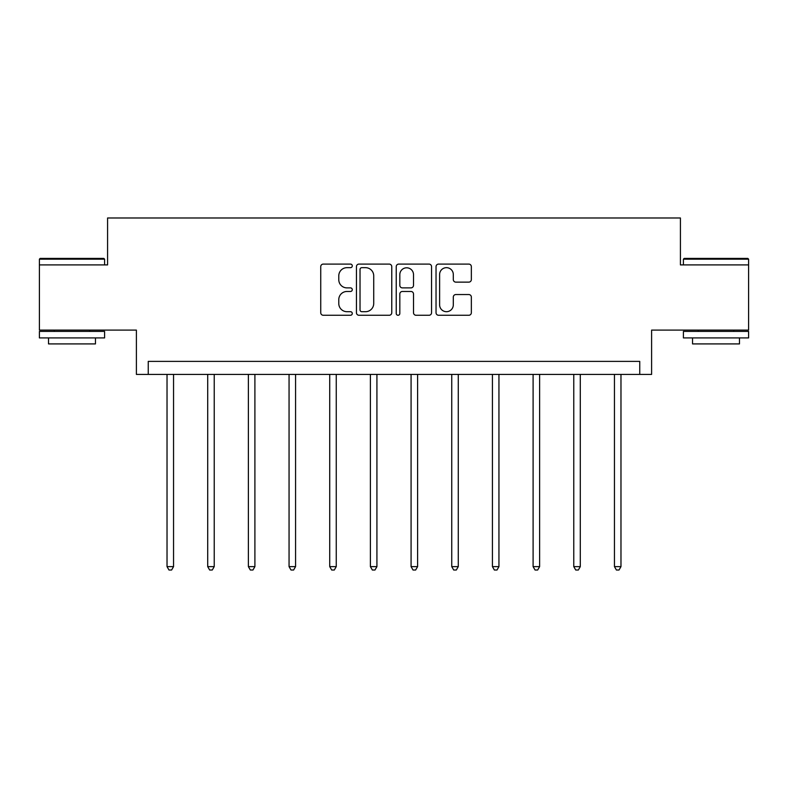 <?xml version="1.0" encoding="UTF-8"?>
<svg xmlns="http://www.w3.org/2000/svg" width="788" height="788" viewBox="0 0 788 788"><rect width="100%" height="100%" fill="white"/><g stroke="black" fill="none" stroke-linecap="round" stroke-linejoin="round"><path stroke-width="1.18" d="M352.285 265.881A1.793 1.793 0 0 0 350.493 264.088L323.297 264.088A2.561 2.561 0 0 0 320.736 266.649L320.736 312.718A2.561 2.561 0 0 0 323.297 315.269L350.493 315.269A1.793 1.793 0 0 0 352.285 313.486A1.793 1.793 0 0 0 350.493 311.693L346.976 311.693A8.185 8.185 0 0 1 338.781 303.498L338.781 299.657A8.185 8.185 0 0 1 346.976 291.471L350.493 291.471A1.793 1.793 0 0 0 352.285 289.679A1.793 1.793 0 0 0 350.493 287.886L346.976 287.886A8.185 8.185 0 0 1 338.781 279.701L338.781 275.859A8.185 8.185 0 0 1 346.976 267.674L350.493 267.674A1.793 1.793 0 0 0 352.285 265.881M748.6 264.906L680.418 264.906L680.418 217.981L107.582 217.981L107.582 264.906L39.4 264.906L39.4 330.093L136.393 330.093L136.393 374.418L651.607 374.418L651.607 330.093L748.6 330.093L748.6 259.173L683.413 259.173L684.201 258.395L747.822 258.395L748.6 259.173M468.791 282.134A2.561 2.561 0 0 0 471.352 279.573L471.352 266.649A2.561 2.561 0 0 0 468.791 264.088L438.591 264.088A2.561 2.561 0 0 0 436.04 266.649L436.04 312.718A2.561 2.561 0 0 0 438.591 315.269L468.791 315.269A2.561 2.561 0 0 0 471.352 312.718L471.352 297.106A2.561 2.561 0 0 0 468.791 294.545L455.868 294.545A2.561 2.561 0 0 0 453.307 297.106L453.307 304.848A6.846 6.846 0 0 1 446.461 311.693A6.846 6.846 0 0 1 439.615 304.848L439.615 274.519A6.846 6.846 0 0 1 446.461 267.674A6.846 6.846 0 0 1 453.307 274.519L453.307 279.573A2.561 2.561 0 0 0 455.868 282.134L468.791 282.134M639.748 374.418L639.748 361.387L148.252 361.387L148.252 374.418M391.764 266.649A2.561 2.561 0 0 0 389.203 264.088L359.003 264.088A2.561 2.561 0 0 0 356.442 266.649L356.442 312.718A2.561 2.561 0 0 0 359.003 315.269L389.203 315.269A2.561 2.561 0 0 0 391.764 312.718L391.764 266.649M398.797 264.088L428.997 264.088A2.561 2.561 0 0 1 431.558 266.649L431.558 312.718A2.561 2.561 0 0 1 428.997 315.269L416.074 315.269A2.561 2.561 0 0 1 413.513 312.718L413.513 294.032A2.561 2.561 0 0 0 410.952 291.471L402.382 291.471A2.561 2.561 0 0 0 399.821 294.032L399.821 313.486A1.793 1.793 0 0 1 398.029 315.269A1.793 1.793 0 0 1 396.236 313.486L396.236 266.649A2.561 2.561 0 0 1 398.797 264.088M361.82 267.674A1.793 1.793 0 0 0 360.027 269.457L360.027 309.901A1.793 1.793 0 0 0 361.82 311.693L365.524 311.693A8.185 8.185 0 0 0 373.719 303.498L373.719 275.859A8.185 8.185 0 0 0 365.524 267.674L361.82 267.674M413.513 274.648A6.846 6.846 0 0 0 406.667 267.802A6.846 6.846 0 0 0 399.821 274.648L399.821 285.325A2.561 2.561 0 0 0 402.382 287.886L410.952 287.886A2.561 2.561 0 0 0 413.513 285.325L413.513 274.648M167.026 374.418L167.026 566.631L173.547 566.631L173.547 374.418M173.547 566.631L171.597 570.019L168.987 570.019L167.026 566.631M40.178 258.395L103.799 258.395L104.587 259.173L39.4 259.173L40.178 258.395M71.994 337.914L39.4 337.914L39.4 331.393L104.587 331.393L104.587 337.914L71.994 337.914M95.456 337.914L95.456 343.913L48.521 343.913L48.521 337.914M716.006 337.914L683.413 337.914L683.413 331.393L748.6 331.393L748.6 337.914L716.006 337.914M739.479 337.914L739.479 343.913L692.544 343.913L692.544 337.914M207.707 374.418L207.707 566.631L214.228 566.631L214.228 374.418M214.228 566.631L212.267 570.019L209.657 570.019L207.707 566.631M248.378 374.418L248.378 566.631L254.898 566.631L254.898 374.418M254.898 566.631L252.938 570.019L250.338 570.019L248.378 566.631M289.058 374.418L289.058 566.631L295.569 566.631L295.569 374.418M295.569 566.631L293.619 570.019L291.008 570.019L289.058 566.631M329.729 374.418L329.729 566.631L336.249 566.631L336.249 374.418M336.249 566.631L334.289 570.019L331.689 570.019L329.729 566.631M370.399 374.418L370.399 566.631L376.92 566.631L376.92 374.418M376.92 566.631L374.97 570.019L372.36 570.019L370.399 566.631M411.08 374.418L411.08 566.631L417.601 566.631L417.601 374.418M417.601 566.631L415.64 570.019L413.03 570.019L411.08 566.631M451.751 374.418L451.751 566.631L458.271 566.631L458.271 374.418M458.271 566.631L456.311 570.019L453.711 570.019L451.751 566.631M492.431 374.418L492.431 566.631L498.942 566.631L498.942 374.418M498.942 566.631L496.992 570.019L494.381 570.019L492.431 566.631M533.102 374.418L533.102 566.631L539.622 566.631L539.622 374.418M539.622 566.631L537.662 570.019L535.062 570.019L533.102 566.631M573.772 374.418L573.772 566.631L580.293 566.631L580.293 374.418M580.293 566.631L578.343 570.019L575.732 570.019L573.772 566.631M614.453 374.418L614.453 566.631L620.974 566.631L620.974 374.418M620.974 566.631L619.013 570.019L616.403 570.019L614.453 566.631M39.4 264.906L39.4 259.173M54.264 331.393L54.264 330.093M89.724 331.393L89.724 330.093M104.587 264.906L104.587 259.173M683.413 264.906L683.413 259.173M698.276 331.393L698.276 330.093M733.736 331.393L733.736 330.093"/></g></svg>
